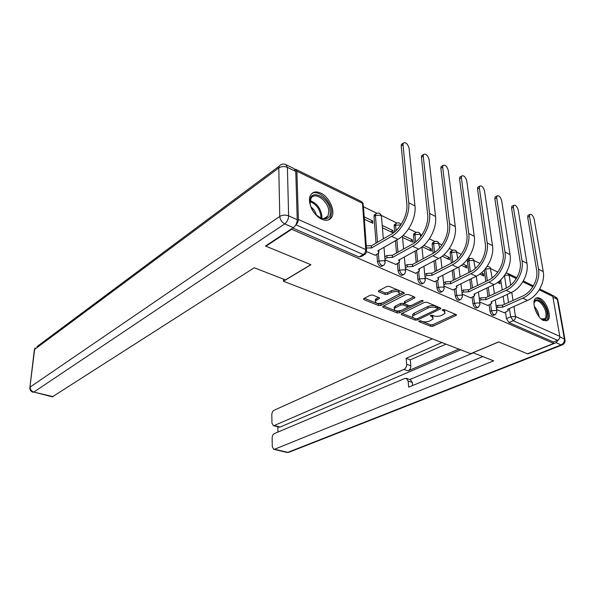 <?xml version="1.0" encoding="UTF-8"?>
<svg xmlns="http://www.w3.org/2000/svg" width="595" height="595" viewBox="0 0 595 595"><rect width="100%" height="100%" fill="white"/><g stroke="black" fill="none" stroke-linecap="round" stroke-linejoin="round"><path stroke-width="0.89" d="M419.014 320.884L418.94 321.612L430.773 326.328L433.108 326.194L456.417 315.224L456.082 314.562L444.249 309.571L442.197 309.95L443.982 311.088L445.082 313.275L441.52 315.439C438.835 316.51 436.284 316.659 433.867 315.886L432.32 315.246L430.297 315.61L432.096 316.726L433.22 318.883L429.776 320.965C427.143 322.021 424.622 322.163 422.212 321.404L419.014 320.884M543.577 320.556L547.824 320.207C552.182 316.666 546.441 301.033 539.829 298.281C537.992 297.426 536.512 297.545 535.388 298.638C531.112 302.208 536.973 317.983 543.577 320.556M321.895 219.287C326.395 221.147 329.675 220.433 331.727 217.138C335.617 210.92 329.124 196.774 320.705 193.063C316.012 191.002 312.606 191.761 310.493 195.331C306.797 201.66 313.528 215.829 321.895 219.287M372.715 295.075L370.209 295.224L363.954 298.534L363.545 298.868L363.984 299.687L378.576 305.51L381.023 305.361L404.228 293.335L403.834 292.532L389.197 286.359L386.646 286.515L378.398 291.007L378.822 291.847L385.129 294.443L387.635 294.294L391.503 292.286C396.62 290.843 399.23 291.424 399.319 294.042L383.12 302.721C378.1 304.112 375.534 303.532 375.408 300.988L379.439 298.445L379.015 297.634L372.715 295.075M553.662 343.434L527.512 353.817L498.617 341.932L470.652 353.668L283.458 281.242L310.91 264.716L265.95 246.218L291.691 229.276L553.662 343.434L553.417 341.991L557.597 340.318L513.18 320.72L510.666 316.8L509.424 308.522M401.662 313.617L401.209 313.974L401.595 314.688L415.176 320.11L417.541 319.969L440.836 308.693L440.486 307.987L426.898 302.253L424.428 302.401L401.662 313.617M397.2 312.94L383.128 307.325L382.719 306.559L383.15 306.217L405.887 294.607L408.401 294.458L414.484 297.024L414.864 297.798L404.555 303.242L404.942 304L408.921 305.637L411.368 305.488L421.119 300.654C422.42 300.289 423.09 300.43 423.112 301.077L399.609 312.799L397.2 312.94L397.073 311.401L383.574 305.994M497.792 272.123L490.845 268.739M479.905 263.421L474.23 260.655M470.02 258.609L468.444 257.843M461.311 254.37L457.012 252.28M452.743 250.197L449.314 248.532M441.959 244.954L439.155 243.586M434.826 241.481L429.389 238.84M421.818 235.151L420.628 234.571M416.225 232.429L408.639 228.74M396.917 223.036L381.395 215.479M376.843 213.263L363.5 206.77M295.923 224.687C297.485 223.363 298.303 221.623 298.385 219.473L296.883 171.196L295.737 169.307L295.142 169.315M265.95 246.218L265.943 245.72M291.691 229.276L291.676 228.763M553.417 341.991L508.963 322.55L506.449 318.652L505.512 312.263M504.344 304.38L503.154 296.31M502.225 289.981L500.73 279.851M539.717 289.006L551.334 294.704L552.792 296.444L559.806 336.346C559.955 338.168 559.218 339.492 557.597 340.318M479.748 302.015L487.878 305.458M479.786 274.079L483.817 275.991L483.512 273.812L481.407 274.845M462.211 294.205L470.823 297.85M461.356 265.318L466.978 267.995L466.696 265.779L464.583 266.858M444.011 286.091L453.137 289.966M442.182 256.207L449.53 259.703L449.27 257.457L447.15 258.572M425.105 277.672L434.781 281.785M422.234 246.724L431.435 251.097L431.189 248.829L429.069 249.974M405.455 268.918L415.712 273.284M402.525 237.36L412.647 242.172L412.417 239.867L410.305 241.057M385.017 259.814L395.891 264.44M382.414 227.803L393.131 232.898L392.931 230.562L390.818 231.797M366.699 251.648L375.274 255.248M364.385 219.235L372.849 223.259L372.671 220.894L370.566 222.173M382.882 265.712L382.473 265.935C380.279 267.066 378.613 265.705 377.468 261.852L376.895 254.325M376.033 243.124L373.98 216.372L375.43 215.487L375.713 213.992L376.509 213.427M403.358 274.712L402.86 274.972C400.77 275.991 399.178 274.637 398.077 270.926L397.43 263.6M396.501 253.024L395.415 240.737M394.634 231.901L394.121 226.085L395.571 225.23L395.868 223.683L396.612 223.17M423.038 283.361L422.465 283.651C420.472 284.566 418.947 283.235 417.891 279.65L417.177 272.503M416.188 262.492L415.05 251.105M414.246 242.968L413.495 235.434L414.946 234.608L415.251 233.017L415.95 232.556M441.981 291.684L441.334 292.004C439.43 292.822 437.965 291.505 436.946 288.047L436.18 281.071M435.138 271.558L433.971 260.974M433.138 253.351L432.156 244.433L433.606 243.638L433.919 242.001L434.573 241.592M460.218 299.694L459.504 300.036C457.689 300.772 456.283 299.471 455.294 296.124L454.476 289.311M453.39 280.26L452.207 270.405M451.345 263.154L450.14 253.106L451.59 252.339L451.903 250.674L452.52 250.294M477.785 307.414L477.019 307.771C475.279 308.433 473.925 307.146 472.973 303.911L472.11 297.247M470.995 288.62L469.797 279.412M468.905 272.495L467.477 261.473L468.927 260.729L469.239 259.033L469.819 258.691M494.728 314.852L493.902 315.224C492.236 315.819 490.942 314.547 490.012 311.408L489.105 304.893M487.967 296.652L486.77 288.039M485.855 281.428L484.271 270.026M283.458 281.242L283.413 279.1M496.661 309.549L504.329 312.791M497.524 282.513L500.06 283.718L499.748 281.561L497.643 282.566M372.671 220.894L364.214 216.855M499.748 281.561L499.138 281.271M483.512 273.812L481.407 272.808M466.696 265.779L462.984 264.009M449.27 257.457L443.818 254.861M431.189 248.829L423.871 245.333M412.417 239.867L403.09 235.412M392.931 230.562L382.228 225.453M375.571 214.289L374.27 214.884L373.98 216.372M395.697 224.017L394.418 224.546L394.121 226.085M415.065 233.381L413.8 233.842L413.495 235.434M433.257 242.366L432.468 242.805L432.156 244.433M451.188 251.053L450.452 251.44L450.14 253.106M468.473 259.427L467.789 259.777L467.477 261.473M292.8 228.026L359.03 256.988L361.247 256.519L364.296 254.764M433.078 317.343L431.933 315.194L432.096 316.726M444.941 311.698L443.811 309.549L443.982 311.088M420.293 320.698L430.616 324.833L432.944 324.692L455.368 314.257M437.719 308.708L439.817 307.704M402.086 313.409L415.466 318.704M415.652 318.779L417.318 318.682L437.318 309.095L437.422 308.329L435.771 307.637C433.294 306.827 430.691 306.975 427.976 308.091L412.811 315.878C412.276 316.793 412.67 317.537 414.001 318.117L415.652 318.779M437.63 308.455L437.251 306.782L437.422 308.329M412.789 315.915L412.67 314.346L414.165 313.186L427.812 306.544C430.535 305.428 433.13 305.272 435.599 306.083L437.251 306.782M413.889 296.771L404.875 301.308L404.466 302.23M410.61 305.733L407.53 307.265M400.688 310.657L399.476 311.259L399.609 312.799M395.497 307.66L394.306 308.604C394.433 311.021 396.939 311.557 401.841 310.218L407.53 307.258L407.144 306.514L403.172 304.893L400.725 305.034L395.497 307.66L395.363 306.105L394.173 307.05L394.292 308.463M407.478 306.722L407.002 304.96L407.144 306.514M395.363 306.105L400.584 303.472L403.038 303.331L407.002 304.96M397.073 311.401L399.476 311.259M375.408 300.906L375.296 299.411L378.487 297.418M399.178 292.472L399.178 292.45C399.089 289.832 396.486 289.244 391.369 290.687L391.503 292.286M379.201 290.457L385.002 292.859L387.509 292.71L391.369 290.687M364.378 298.311L378.457 303.948L380.904 303.8L382.377 303.048M398.717 294.644L403.276 292.294M504.129 312.881L508.338 310.635L507.617 309.326L527.557 300.408C537.687 296.169 545.332 282.231 543.242 271.64L534.131 218.967C532.934 215.36 531.469 213.873 529.729 214.49L529.49 216.335L527.683 217.279L527.929 215.435L528.561 215.1M496.156 306.046L497.532 305.421L502.359 305.138L502.805 307.161L522.767 298.154C532.897 293.863 540.572 279.843 538.497 269.208L529.49 216.335M527.683 217.279L536.623 270.093C538.475 279.68 531.58 292.286 522.447 296.176L502.515 305.205M502.805 307.161L497.814 307.37L497.532 305.421M496.438 307.994L497.814 307.37M472.943 352.709L493.664 360.838L274.585 449.218L287.824 452.364L561.107 344.892L556.102 342.698L527.795 353.936L498.714 341.976L472.951 352.783M458.842 349.101L408.125 370.863L403.96 369.421L274.236 425.537L280.126 427.054L279.107 427.128M403.96 369.421C405.783 368.394 406.683 366.691 406.66 364.296L410.818 365.761C410.84 368.141 409.948 369.845 408.125 370.863M441.854 342.527L406.132 358.361L406.66 364.296M432.334 338.845L274.012 410.297C272.659 411.108 271.93 412.558 271.826 414.633L271.945 423.134L273.365 425.648L274.236 425.537M406.601 378.457L410.394 379.736L412.335 382.466L408.148 381.053L406.207 378.323L404.749 378.48L274.355 433.591C272.986 434.38 272.25 435.838 272.146 437.965L272.265 446.681L273.76 449.322L274.585 449.218M277.85 426.808L277.939 432.082M408.148 381.053L408.683 387.144L482.813 356.613M556.102 342.698L559.337 338.763M460.723 349.83L280.126 427.054M409.784 379.536L473.278 352.909M412.335 382.466L412.61 385.523M446.005 344.133L410.282 359.841L410.818 365.761M410.282 359.841L406.132 358.361M297.24 219.711L295.767 171.442L287.392 167.351L288.62 215.859L297.24 219.711C297.084 223.073 295.789 225.721 293.357 227.654L265.474 246.025L310.769 264.656L285.466 279.895L254.258 267.757L52.367 396.828M286.493 164.897L294.064 168.616L295.767 171.442M533.96 303.74C534.392 294.741 545.608 302.662 547.021 312.806C547.586 319.299 545.533 321.255 540.87 318.675M541.115 318.898L544.871 318.779C545.979 317.604 546.322 315.64 545.883 312.873C544.856 305.718 537.702 298.259 534.912 301.524L534.042 303.1M546.128 321.032L546.708 320.586C548.092 319.136 548.508 316.689 547.965 313.245C546.812 305.51 539.695 296.883 535.649 298.392M330.218 211.448C331.564 226.249 310.203 216.602 310.04 202.017C309.117 187.239 330.054 197.362 330.218 211.448M319.18 217.354C323.174 219.362 326.09 218.923 327.934 216.045L328.819 211.545C328.767 201.236 314.458 190.727 310.94 198.611L310.181 203.527M328.7 219.86L330.582 217.763L331.683 212.14C331.564 201.422 318.176 188.92 311.683 193.672M316.324 215.093C315.536 211.798 313.803 209.12 311.111 207.082M487.677 305.547L491.857 303.272L491.091 301.873L511.083 292.651C521.242 288.255 528.977 274.027 526.954 263.295L518.193 209.931C516.958 206.22 515.441 204.71 513.626 205.387L513.381 207.209L511.574 208.191L511.819 206.368L512.503 205.996M479.287 298.556L480.76 297.864L485.669 297.574L486.108 299.627L506.114 290.308C516.274 285.86 524.039 271.551 522.038 260.774L513.381 207.209M511.574 208.191L520.156 261.688C521.941 271.402 514.965 284.276 505.81 288.3L485.832 297.649M486.108 299.627L481.028 299.843L480.76 297.864M479.548 300.534L481.028 299.843M470.623 297.954L474.765 295.633L473.962 294.146L493.991 284.596C504.166 280.037 512.005 265.519 510.056 254.638L501.667 200.575C500.402 196.744 498.818 195.205 496.922 195.963L496.684 197.748L494.869 198.76L495.114 196.975L495.843 196.566M461.787 290.799L463.364 290.025L468.362 289.728L468.786 291.81L488.83 282.164C499.012 277.553 506.873 262.945 504.947 252.02L496.684 197.748M494.869 198.76L503.058 252.972C504.783 262.812 497.71 275.954 488.547 280.126L468.533 289.81M468.786 291.81L463.617 292.033L463.364 290.025M462.032 292.8L463.617 292.033M452.929 290.07L457.042 287.72L456.187 286.128L476.245 276.236C486.435 271.506 494.371 256.668 492.504 245.638L484.531 190.861C483.222 186.912 481.578 185.35 479.6 186.183L479.354 187.931L477.54 188.979L477.785 187.232L478.566 186.778M414.819 297.24L414.864 297.798M443.625 282.751L445.32 281.896L450.4 281.591L450.817 283.703L470.883 273.707C481.072 268.925 489.038 253.998 487.201 242.924L479.354 187.931M477.54 188.979L485.304 243.905C486.948 253.887 479.793 267.311 470.615 271.64L450.579 281.673M450.817 283.703L445.551 283.934L445.32 281.896M443.855 284.782L445.551 283.934M434.573 281.889L438.634 279.501L437.727 277.798L457.808 267.542C468.005 262.633 476.037 247.475 474.26 236.297L466.74 180.783C465.379 176.7 463.669 175.116 461.608 176.031L461.363 177.741L459.548 178.827L459.786 177.124L460.627 176.618M424.763 274.399L426.57 273.455L431.747 273.142L432.156 275.284L452.23 264.916C462.427 259.948 470.496 244.694 468.748 233.471L461.363 177.741M459.548 178.827L466.852 234.489C468.414 244.605 461.162 258.327 451.977 262.826L431.933 273.224M432.156 275.284L426.794 275.522L426.57 273.455M424.979 276.459L426.794 275.522M415.496 273.395L419.512 270.97L418.553 269.148L438.627 258.505C448.831 253.403 456.967 237.911 455.287 226.576L448.258 170.311C446.852 166.087 445.067 164.48 442.911 165.492L442.673 167.15L440.85 168.281L441.096 166.622L441.988 166.065M405.158 265.727L407.099 264.686L412.365 264.358L412.759 266.538L432.825 255.776C443.03 250.614 451.196 235.018 449.552 223.631L442.673 167.15M440.85 168.281L447.648 224.694C449.121 234.951 441.78 248.978 432.595 253.649L412.551 264.44M419.416 268.695L419.386 269.654M412.759 266.538L407.292 266.776L407.099 264.686M405.351 267.817L407.292 266.776M395.675 264.559L399.639 262.105L398.613 260.156L418.672 249.104C428.869 243.801 437.109 227.952 435.54 216.454L429.047 159.43C427.589 155.057 425.73 153.428 423.469 154.544L423.238 156.143L421.416 157.311L421.654 155.719L422.614 155.102M384.772 256.72L386.839 255.56L392.202 255.225L392.581 257.434L412.632 246.263C422.829 240.893 431.1 224.932 429.56 213.389L423.238 156.143M421.416 157.311L427.664 214.49C429.032 224.895 421.602 239.242 412.424 244.106L392.403 255.314M399.632 259.599L399.513 260.707M392.581 257.434L387.01 257.68L386.839 255.56M384.943 258.84L387.01 257.68M375.051 255.374L378.955 252.89L377.87 250.8L397.891 239.316C408.073 233.79 416.418 217.569 414.968 205.915L409.062 148.11C407.545 143.581 405.604 141.922 403.239 143.15L403.016 144.682L401.201 145.901L401.424 144.369L402.443 143.685M366.267 245.809L371.221 245.713L371.592 247.966L391.599 236.349C401.774 230.756 410.148 214.423 408.735 202.716L403.016 144.682M401.201 145.901L406.839 203.869C408.096 214.416 400.569 229.097 391.406 234.162L371.429 245.809M379.015 250.138L378.837 251.402M371.592 247.966L366.416 247.959M418.873 320.958L418.94 321.612M442.368 309.779L442.435 310.434M430.475 315.439L430.542 316.086M298.385 219.473L365.761 249.595L362.504 203.312L296.883 171.196M506.449 318.652L510.666 316.8L515.463 316.525L559.806 336.346M508.517 302.491L507.304 294.391M506.352 288.039L504.471 275.492M516.311 278.594L509.134 275.083L510.674 285.161M511.767 292.316L513.009 300.453M513.931 306.499L515.463 316.525C515.575 318.414 514.816 319.812 513.18 320.72L508.963 322.55M552.792 296.444L539.241 289.817M532.889 286.708L522.834 281.785M377.468 261.852L378.963 261.012L378.375 253.455M377.505 242.269L375.43 215.487L380.696 215.145L381.559 217.197L383.321 238.878M398.077 270.926L399.58 270.123L398.918 262.774M397.973 252.191L396.88 239.897M396.054 230.637L395.571 225.23L400.829 224.94M417.891 279.65L419.386 278.877L418.672 271.714M417.668 261.688L416.522 250.294M415.682 241.89L414.946 234.608L420.033 234.289L420.836 236.52M436.946 288.047L438.448 287.296L437.675 280.312M436.618 270.792L435.443 260.193M434.588 252.436L433.606 243.638L438.604 243.325L439.653 247.914M455.294 296.124L456.796 295.403L455.971 288.575M454.878 279.516L453.68 269.647M452.802 262.373L451.59 252.339L456.499 252.035L457.786 258.535M472.973 303.911L474.468 303.205L473.598 296.541M472.475 287.898L471.27 278.683M470.37 271.766L468.927 260.729L473.754 260.432L475.271 268.509M490.012 311.408L491.507 310.731L490.592 304.209M489.447 295.96L488.242 287.34M487.32 280.721L485.617 268.427M485.059 269.118L490.406 268.531L492.147 277.917M495.397 314.554C493.738 315.149 492.437 313.877 491.507 310.731L496.371 310.449L496.966 311.728L495.397 314.554M478.514 307.079C476.774 307.741 475.427 306.447 474.468 303.205L479.421 302.914L480.053 304.283L478.514 307.079M461.006 299.315C459.191 300.051 457.786 298.75 456.796 295.403L461.832 295.098L462.501 296.563L461.006 299.315M442.836 291.26C440.932 292.078 439.467 290.754 438.448 287.296L443.572 286.983L444.287 288.553L442.836 291.26M423.967 282.885C421.974 283.793 420.449 282.461 419.386 278.877L424.607 278.557L425.365 280.238L423.967 282.885M404.362 274.176C402.272 275.188 400.673 273.834 399.58 270.123L404.89 269.795L405.701 271.595L404.362 274.176M383.968 265.11C381.774 266.233 380.108 264.872 378.963 261.012L384.377 260.677L385.248 262.611L383.968 265.11M359.03 256.988L363.255 254.548L295.856 224.806M365.464 254.087L363.255 254.548C364.899 253.381 365.732 251.73 365.761 249.595L366.684 251.67L365.464 254.087M296.265 169.56L361.247 201.445L363.411 205.528L366.572 250.138M504.612 275.292L509.134 275.083L507.706 273.306L506.01 273.12M455.748 314.42L455.889 315.625M432.944 324.692L433.108 326.194M430.616 324.833L430.773 326.328M440.188 307.86L440.33 309.088M417.415 318.637L417.541 319.969M415.027 318.593L415.176 320.11M401.506 313.706L401.595 314.688M435.599 306.083L435.771 307.637M427.812 306.544L427.976 308.091M414.165 313.186L414.306 314.718M383.046 306.269L383.128 307.325M414.261 296.927L414.38 298.177M404.875 301.308L405.016 302.877M422.681 300.49L422.77 301.345M403.038 303.331L403.172 304.893M400.584 303.472L400.725 305.034M378.918 297.597L379.008 298.794M376.427 298.497L376.546 300.073M387.509 292.71L387.635 294.294M385.002 292.859L385.129 294.443M378.732 290.71L378.822 291.847M403.648 292.45L403.76 293.714M380.904 303.8L381.023 305.361M378.457 303.948L378.576 305.51M363.909 298.564L363.984 299.687M522.767 298.154L527.557 300.408M502.649 307.087L502.359 305.138M538.497 269.208L543.242 271.64M559.858 336.949L564.402 338.979L557.329 299.278L552.904 297.121M561.866 345.055L289.43 452.081L286.864 452.423M552.197 295.232L555.15 296.682L558.036 300.839L564.9 339.276M561.107 344.892L562.595 344.765C564.253 343.798 565.086 342.348 565.101 340.429L564.402 338.979C564.618 341.686 563.524 343.657 561.107 344.892M293.357 227.654L284.722 223.876L33.826 392.083C31.356 391.235 30.144 389.554 30.181 387.018L279.762 216.439L278.795 167.939L34.622 349.406L29.824 387.97M52.472 396.858L33.826 392.083L53.156 396.664M34.265 350.433L35.098 348.008L34.354 349.674L29.906 387.271C29.631 389.807 30.717 391.473 33.156 392.276M37.016 346.58L279.107 166.221L278.795 167.939C281.435 166.332 284.298 166.131 287.392 167.351L285.712 164.517C283.175 163.558 280.974 164.123 279.107 166.221L280.617 164.867M284.722 223.876C287.154 221.92 288.456 219.25 288.62 215.859C285.444 214.721 282.491 214.914 279.762 216.439C280.126 219.793 281.777 222.27 284.722 223.876M534.265 306.313C536.69 308.998 538.252 312.174 538.958 315.833L539.077 316.733M537.947 315.179L534.704 308.165M310.263 200.723C316.823 203.215 320.705 208.324 321.902 216.037L321.754 218.387M320.884 218.127L320.95 216.327C319.894 209.15 316.295 204.256 310.151 201.638M506.114 290.308L511.083 292.651M485.944 299.553L485.669 297.574M522.038 260.774L526.954 263.295M488.83 282.164L493.991 284.596M468.615 291.736L468.362 289.728M504.947 252.02L510.056 254.638M470.883 273.707L476.245 276.236M450.638 283.629L450.4 281.591M487.201 242.924L492.504 245.638M452.23 264.916L457.808 267.542M431.97 275.202L431.747 273.142M468.748 233.471L474.26 236.297M432.825 255.776L438.627 258.505M412.566 266.448L412.365 264.358M449.552 223.631L455.287 226.576M412.632 246.263L418.672 249.104M392.388 257.345L392.202 255.225M429.56 213.389L435.54 216.454M391.599 236.349L397.891 239.316M371.384 247.87L371.221 245.713M408.735 202.716L414.968 205.915M490.882 268.858C490.168 267.029 488.859 266.285 486.948 266.634M493.158 284.998L494.393 293.64M495.285 299.94L496.825 310.731M467.789 259.777L469.239 259.033C471.523 257.858 473.204 258.446 474.267 260.788M450.452 251.44L451.903 250.674C454.23 249.424 455.948 250.004 457.057 252.421M432.468 242.805L433.919 242.001C436.299 240.67 438.061 241.25 439.199 243.749M413.8 233.842L415.251 233.017C417.683 231.589 419.49 232.162 420.68 234.75M394.418 224.546L395.868 223.683C397.884 222.292 399.624 222.575 401.089 224.538M374.27 214.884L375.713 213.992C378.256 212.348 380.168 212.921 381.462 215.71M476.298 276.206L477.54 285.451M478.417 292.026L479.912 303.219M458.834 266.984L460.069 276.92M460.917 283.793L462.36 295.432M440.716 257.263L441.944 268.025M442.769 275.225L444.153 287.355M421.922 246.97L423.142 258.743M423.923 266.307L425.239 278.966M402.406 236.037L403.611 249.037M404.347 256.995L405.574 270.242M383.998 247.282L385.129 261.175M363.322 203.929L361.946 201.846M533.373 285.897L523.325 280.966M516.802 277.761L508.309 273.596M456.358 314.725L456.417 315.224M440.776 308.165L440.836 308.693M412.67 314.346L412.811 315.878M404.414 301.68L404.555 303.242M423.067 300.691L423.112 301.077M394.173 307.05L394.306 308.604M379.394 297.872L379.439 298.445M375.296 299.411L375.408 300.988M404.176 292.747L404.228 293.335M529.729 214.49L527.929 215.435M508.197 309.668L508.115 309.103M288.754 452.379L286.991 452.453L273.76 449.322M557.85 299.635L556.407 297.426M273.365 425.648L279.248 427.165M543.242 319.463L544.871 318.779M323.985 218.588L327.934 216.045M513.626 205.387L511.819 206.368M491.715 302.238L491.626 301.628M496.922 195.963L495.114 196.975M474.624 294.54L474.535 293.87M479.6 186.183L477.785 187.232M456.901 286.552L456.811 285.816M461.608 176.031L459.786 177.124M438.5 278.267L438.411 277.456M442.911 165.492L441.096 166.622M423.469 154.544L421.654 155.719M403.239 143.15L401.424 144.369"/></g></svg>
